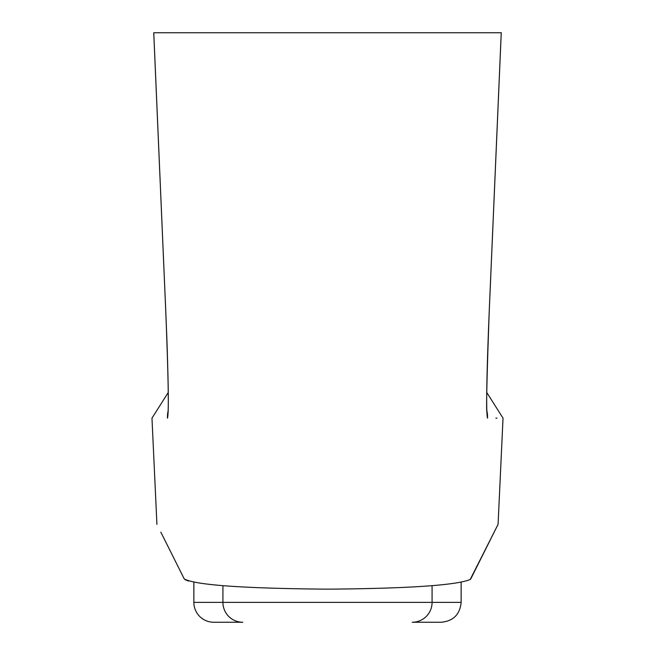 <?xml version="1.0" encoding="UTF-8"?>
<svg xmlns="http://www.w3.org/2000/svg" width="655" height="655" viewBox="0 0 655 655"><rect width="100%" height="100%" fill="white"/><g stroke="black" fill="none" stroke-linecap="round" stroke-linejoin="round"><path stroke-width="0.98" d="M353.405 32.75L327.5 32.75M470.781 578.881L497.947 524.622L470.175 579.528C456.175 585.21 409.891 588.411 331.324 589.132L323.676 589.132C241.261 588.329 194.772 584.915 184.219 578.881L160.827 532.147M166.002 542.471L174.148 558.74M184.964 579.618L188.632 581.075M486.886 410.947A26.495 26.487 -90 0 1 487.533 418.152C508.182 418.152 508.182 418.152 487.533 418.152C486.002 412.953 486.559 377.501 489.203 311.796L501.239 32.75L153.761 32.75L165.797 311.796C168.441 377.599 168.998 413.051 167.467 418.152C146.818 418.152 146.818 418.152 167.467 418.152C146.818 418.152 146.818 418.152 167.467 418.152A26.495 26.487 -90 0 1 168.114 410.947M167.352 352.906L166.681 333.616M470.036 579.618L470.724 578.979M180.24 32.75L301.595 32.75M153.745 32.75L165.78 311.706A26.495 3.169 177.5 0 1 165.789 311.616M471.494 577.464L480.852 558.74M488.998 542.471L494.173 532.147M495.86 418.152L496.94 418.152M165.797 311.796A26.495 3.169 177.5 0 1 165.78 311.706C167.991 368.249 168.744 401.802 168.032 412.363L168.204 411.234M489.203 311.796A26.495 3.169 2.5 0 0 489.219 311.706L488.352 332.977M222.921 585.685L222.921 602.379A19.871 19.855 90 0 0 242.784 622.25L213.735 622.25A19.871 19.871 0 0 1 193.864 602.379L461.136 602.379C459.957 614.447 453.334 621.071 441.265 622.25L412.216 622.25A19.871 19.855 90 0 0 432.079 602.379L432.079 585.685M461.136 582.262L461.136 602.379M156.922 524.352L151.976 418.152L168.245 392.468M498.078 524.352L503.024 418.152L486.755 392.468L486.829 386.786M168.163 386.491L167.876 372.302M167.344 353.094L166.624 332.355M501.255 32.75L489.219 311.706L501.255 32.75M487.631 353.937L487.115 372.49M486.796 411.225L486.968 412.355C486.108 411.815 486.853 378.262 489.219 311.706M193.864 582.262L193.864 602.379"/></g></svg>
